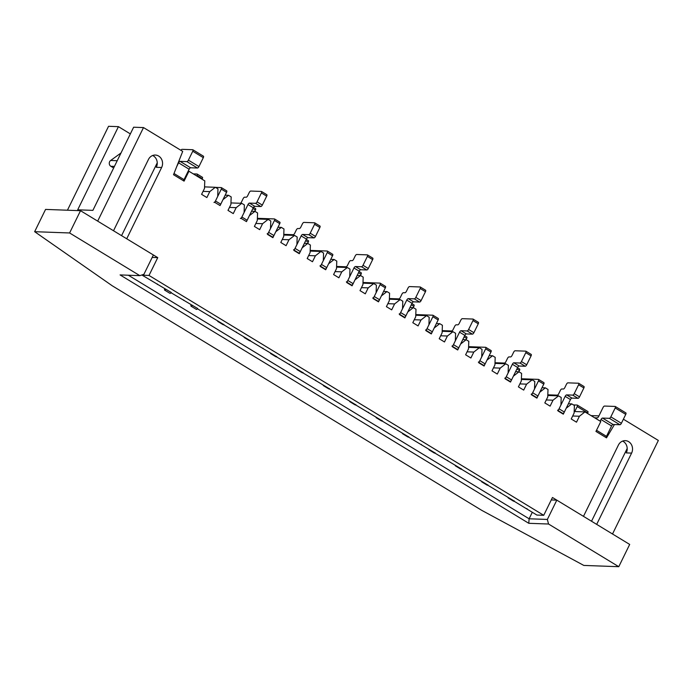 <?xml version="1.0" encoding="UTF-8"?>
<svg xmlns="http://www.w3.org/2000/svg" width="693" height="693" viewBox="0 0 693 693"><rect width="100%" height="100%" fill="white"/><g stroke="black" fill="none" stroke-linecap="round" stroke-linejoin="round"><path stroke-width="1.04" d="M183.307 180.665A1.689 0.684 -58.7 0 0 184.043 179.626L189.137 169.231A1.689 0.684 -58.7 0 1 190.627 167.775L197.462 168.018A1.689 0.684 -58.7 0 0 198.952 166.563L203.318 157.657A1.689 0.684 -58.7 0 0 203.43 156.185A1.689 0.684 -58.7 0 0 203.283 156.142M176.68 166.692L178.577 162.812A1.689 0.684 -58.7 0 1 180.067 161.356L186.902 161.608A1.689 0.684 -58.7 0 0 188.392 160.144L192.758 151.239A1.689 0.684 -58.7 0 0 192.871 149.766A1.689 0.684 -58.7 0 0 192.723 149.723L182.086 149.333A1.689 0.684 -58.7 0 0 180.89 150.294M587.725 411.477A1.689 0.684 121.3 0 1 587.872 411.512A1.689 0.684 121.3 0 1 587.759 412.985L587.525 413.47M573.457 404.92L577.165 405.058A1.689 0.684 121.3 0 1 577.312 405.102A1.689 0.684 121.3 0 1 577.2 406.566L574.766 411.538M613.062 424.488A1.689 0.684 121.3 0 0 611.572 425.952L601.013 419.534A1.689 0.684 121.3 0 1 602.503 418.078L609.338 418.321A1.689 0.684 121.3 0 0 610.828 416.865L615.193 407.96A1.689 0.684 121.3 0 0 615.306 406.488L625.866 412.907A1.689 0.684 121.3 0 1 625.753 414.379L621.387 423.284A1.689 0.684 121.3 0 1 619.897 424.74L613.062 424.488L602.503 418.078M611.572 425.952L606.479 436.347A1.689 0.684 121.3 0 1 605.743 437.387M594.629 417.784L597.184 417.879A1.689 0.684 121.3 0 0 598.665 416.424L603.031 407.51A1.689 0.684 121.3 0 1 604.521 406.055L615.159 406.444A1.689 0.684 121.3 0 1 615.306 406.488M601.013 419.534L600.207 421.171M164.631 288.842L164.518 289.405A1.689 0.684 -58.7 0 0 164.665 290.133L169.95 293.338A1.689 0.684 -58.7 0 0 171.275 292.446M164.665 290.133A1.689 0.684 -58.7 0 0 165.982 289.258M219.811 205.414A1.689 0.684 -58.7 0 0 220.755 204.192L226.568 192.316A1.689 0.684 -58.7 0 0 226.689 190.844A1.689 0.684 -58.7 0 0 226.542 190.8M213.981 202.443A1.689 0.684 -58.7 0 0 215.471 200.987L221.292 189.102A1.689 0.684 -58.7 0 0 221.405 187.638A1.689 0.684 -58.7 0 0 221.258 187.595L215.497 187.379M202.053 179.21L202.287 178.725A1.689 0.684 -58.7 0 0 202.399 177.261A1.689 0.684 -58.7 0 0 202.252 177.217M196.769 175.996L197.003 175.52A1.689 0.684 -58.7 0 0 197.124 174.047A1.689 0.684 -58.7 0 0 196.977 174.004L193.269 173.874M217.663 321.067A1.689 0.684 -58.7 0 0 217.836 321.483L223.111 324.688A1.689 0.684 -58.7 0 0 223.9 324.428M217.836 321.483A1.689 0.684 -58.7 0 0 218.46 321.335M271.734 236.971L272.436 236.997A1.689 0.684 -58.7 0 0 273.917 235.542L279.738 223.657A1.689 0.684 -58.7 0 0 279.859 222.193A1.689 0.684 -58.7 0 0 279.703 222.15M267.151 233.792A1.689 0.684 -58.7 0 0 268.641 232.328L274.463 220.452A1.689 0.684 -58.7 0 0 274.575 218.979A1.689 0.684 -58.7 0 0 274.428 218.936L257.38 218.312M254.833 211.348L255.457 210.074A1.689 0.684 -58.7 0 0 255.57 208.61A1.689 0.684 -58.7 0 0 255.422 208.567M270.461 353.161A1.689 0.684 -58.7 0 0 270.642 353.569L275.918 356.782A1.689 0.684 -58.7 0 0 276.706 356.514M270.642 353.569A1.689 0.684 -58.7 0 0 271.266 353.43M324.541 269.066L325.234 269.092A1.689 0.684 -58.7 0 0 326.724 267.628L332.545 255.752A1.689 0.684 -58.7 0 0 332.657 254.279A1.689 0.684 -58.7 0 0 332.51 254.236M319.958 265.878A1.689 0.684 -58.7 0 0 321.448 264.423L327.261 252.547A1.689 0.684 -58.7 0 0 327.382 251.074A1.689 0.684 -58.7 0 0 327.235 251.031L310.187 250.407M307.64 243.434L308.255 242.169A1.689 0.684 -58.7 0 0 308.376 240.696A1.689 0.684 -58.7 0 0 308.229 240.653M323.267 385.247A1.689 0.684 -58.7 0 0 323.44 385.663L328.725 388.868A1.689 0.684 -58.7 0 0 329.504 388.608M323.44 385.663A1.689 0.684 -58.7 0 0 324.073 385.516M377.347 301.152L378.04 301.178A1.689 0.684 -58.7 0 0 379.53 299.722L385.351 287.838A1.689 0.684 -58.7 0 0 385.464 286.374A1.689 0.684 -58.7 0 0 385.317 286.33M372.765 297.973A1.689 0.684 -58.7 0 0 374.246 296.509L380.067 284.632A1.689 0.684 -58.7 0 0 380.188 283.16A1.689 0.684 -58.7 0 0 380.033 283.116L362.993 282.493M360.447 275.519L361.062 274.255A1.689 0.684 -58.7 0 0 361.183 272.782A1.689 0.684 -58.7 0 0 361.027 272.747M376.074 417.333A1.689 0.684 -58.7 0 0 376.247 417.749L381.531 420.963A1.689 0.684 -58.7 0 0 382.311 420.694M376.247 417.749A1.689 0.684 -58.7 0 0 376.871 417.61M430.145 333.246L430.847 333.264A1.689 0.684 -58.7 0 0 432.337 331.808L438.149 319.932A1.689 0.684 -58.7 0 0 438.271 318.459A1.689 0.684 -58.7 0 0 438.123 318.416M425.563 330.059A1.689 0.684 -58.7 0 0 427.053 328.603L432.874 316.718A1.689 0.684 -58.7 0 0 432.986 315.254A1.689 0.684 -58.7 0 0 432.839 315.211L415.8 314.587M413.245 307.614L413.868 306.349A1.689 0.684 -58.7 0 0 413.981 304.877A1.689 0.684 -58.7 0 0 413.834 304.833M428.88 449.428A1.689 0.684 -58.7 0 0 429.054 449.844L434.329 453.049A1.689 0.684 -58.7 0 0 435.117 452.789M429.054 449.844A1.689 0.684 -58.7 0 0 429.677 449.696M482.952 365.332L483.653 365.358A1.689 0.684 -58.7 0 0 485.135 363.903L490.956 352.018A1.689 0.684 -58.7 0 0 491.077 350.554A1.689 0.684 -58.7 0 0 490.921 350.511M478.369 362.144A1.689 0.684 -58.7 0 0 479.859 360.689L485.68 348.813A1.689 0.684 -58.7 0 0 485.793 347.34A1.689 0.684 -58.7 0 0 485.646 347.297L468.598 346.673M466.051 339.7L466.675 338.435A1.689 0.684 -58.7 0 0 466.787 336.963A1.689 0.684 -58.7 0 0 466.64 336.928M481.678 481.514A1.689 0.684 -58.7 0 0 481.86 481.93L487.136 485.143A1.689 0.684 -58.7 0 0 487.915 484.875M481.86 481.93A1.689 0.684 -58.7 0 0 482.484 481.791M535.758 397.418L536.451 397.444A1.689 0.684 -58.7 0 0 537.941 395.989L543.762 384.113A1.689 0.684 -58.7 0 0 543.875 382.64A1.689 0.684 -58.7 0 0 543.728 382.597M531.176 394.239A1.689 0.684 -58.7 0 0 532.666 392.784L538.478 380.899A1.689 0.684 -58.7 0 0 538.6 379.435A1.689 0.684 -58.7 0 0 538.452 379.392L521.405 378.768M518.858 371.794L519.473 370.53A1.689 0.684 -58.7 0 0 519.594 369.057A1.689 0.684 -58.7 0 0 519.447 369.014M240.376 203.274A1.689 0.684 121.3 0 0 241.545 201.906L243.148 198.631A1.689 0.684 121.3 0 1 244.638 197.176L246.154 197.236A1.689 0.684 121.3 0 0 247.644 195.772L249.246 192.507A1.689 0.684 121.3 0 1 250.727 191.051L261.374 191.441A1.689 0.684 121.3 0 1 261.521 191.485A1.689 0.684 121.3 0 1 261.4 192.957L257.034 201.862A1.689 0.684 121.3 0 1 255.552 203.318L249.471 203.101L254.755 206.306A1.689 0.684 121.3 0 0 253.266 207.761L247.15 220.235A1.689 0.684 121.3 0 1 246.214 221.457M249.471 203.101A1.689 0.684 121.3 0 0 247.981 204.556L241.874 217.03A1.689 0.684 121.3 0 1 240.384 218.486M192.385 305.301A1.689 0.684 121.3 0 1 191.069 306.176A1.689 0.684 121.3 0 1 190.922 305.448L191.034 304.885M197.678 308.489A1.689 0.684 121.3 0 1 196.353 309.39L191.069 306.176M266.649 194.655A1.689 0.684 121.3 0 1 266.796 194.69A1.689 0.684 121.3 0 1 266.684 196.162L262.318 205.076A1.689 0.684 121.3 0 1 260.828 206.531L254.755 206.306M283.784 234.364L293.226 234.71A1.689 0.684 121.3 0 0 294.716 233.246L296.318 229.981A1.689 0.684 121.3 0 1 297.808 228.525L299.324 228.577A1.689 0.684 121.3 0 0 300.814 227.122L302.417 223.856A1.689 0.684 121.3 0 1 303.898 222.401L314.535 222.791A1.689 0.684 121.3 0 1 314.691 222.834A1.689 0.684 121.3 0 1 314.57 224.298L310.204 233.212A1.689 0.684 121.3 0 1 308.723 234.667L302.642 234.451L307.917 237.656A1.689 0.684 121.3 0 0 306.436 239.111L300.32 251.585A1.689 0.684 121.3 0 1 298.839 253.04L298.137 253.014M302.642 234.451A1.689 0.684 121.3 0 0 301.152 235.906L295.045 248.38A1.689 0.684 121.3 0 1 293.555 249.835M244.863 337.378A1.689 0.684 121.3 0 1 244.239 337.526A1.689 0.684 121.3 0 1 244.057 337.11M250.303 340.471A1.689 0.684 121.3 0 1 249.515 340.731L244.239 337.526M319.82 225.996A1.689 0.684 121.3 0 1 319.967 226.039A1.689 0.684 121.3 0 1 319.854 227.512L315.488 236.417A1.689 0.684 121.3 0 1 313.998 237.881L307.917 237.656M336.59 266.45L346.032 266.796A1.689 0.684 121.3 0 0 347.522 265.341L349.125 262.075A1.689 0.684 121.3 0 1 350.606 260.62L352.131 260.672A1.689 0.684 121.3 0 0 353.621 259.217L355.214 255.951A1.689 0.684 121.3 0 1 356.704 254.487L367.342 254.877A1.689 0.684 121.3 0 1 367.489 254.92A1.689 0.684 121.3 0 1 367.377 256.393L363.011 265.298A1.689 0.684 121.3 0 1 361.521 266.762L355.44 266.536L360.724 269.742A1.689 0.684 121.3 0 0 359.234 271.206L353.127 283.68A1.689 0.684 121.3 0 1 351.637 285.135L350.944 285.109M355.44 266.536A1.689 0.684 121.3 0 0 353.958 267.992L347.843 280.466A1.689 0.684 121.3 0 1 346.361 281.921M297.669 369.473A1.689 0.684 121.3 0 1 297.037 369.62A1.689 0.684 121.3 0 1 296.864 369.204M303.101 372.557A1.689 0.684 121.3 0 1 302.321 372.825L297.037 369.62M372.626 258.091A1.689 0.684 121.3 0 1 372.773 258.134A1.689 0.684 121.3 0 1 372.652 259.598L368.295 268.512A1.689 0.684 121.3 0 1 366.805 269.967L360.724 269.742M389.397 298.544L398.839 298.891A1.689 0.684 121.3 0 0 400.329 297.427L401.923 294.161A1.689 0.684 121.3 0 1 403.413 292.706L404.937 292.758A1.689 0.684 121.3 0 0 406.419 291.303L408.021 288.037A1.689 0.684 121.3 0 1 409.511 286.581L420.149 286.971A1.689 0.684 121.3 0 1 420.296 287.015A1.689 0.684 121.3 0 1 420.183 288.479L415.817 297.392A1.689 0.684 121.3 0 1 414.327 298.848L408.246 298.622L413.53 301.836A1.689 0.684 121.3 0 0 412.04 303.291L405.933 315.765A1.689 0.684 121.3 0 1 404.443 317.221L403.742 317.195M408.246 298.622A1.689 0.684 121.3 0 0 406.765 300.086L400.649 312.56A1.689 0.684 121.3 0 1 399.159 314.016M350.476 401.559A1.689 0.684 121.3 0 1 349.844 401.706A1.689 0.684 121.3 0 1 349.67 401.29M355.907 404.651A1.689 0.684 121.3 0 1 355.128 404.911L349.844 401.706M425.424 290.176A1.689 0.684 121.3 0 1 425.58 290.22A1.689 0.684 121.3 0 1 425.459 291.692L421.093 300.597A1.689 0.684 121.3 0 1 419.611 302.061L413.53 301.836M442.203 330.63L451.645 330.977A1.689 0.684 121.3 0 0 453.127 329.521L454.729 326.256A1.689 0.684 121.3 0 1 456.219 324.792L457.735 324.852A1.689 0.684 121.3 0 0 459.225 323.397L460.828 320.131A1.689 0.684 121.3 0 1 462.309 318.667L472.955 319.057A1.689 0.684 121.3 0 1 473.102 319.101A1.689 0.684 121.3 0 1 472.981 320.573L468.615 329.478A1.689 0.684 121.3 0 1 467.134 330.942L461.053 330.717L466.337 333.922A1.689 0.684 121.3 0 0 464.847 335.386L458.731 347.851A1.689 0.684 121.3 0 1 457.25 349.315L456.548 349.289M461.053 330.717A1.689 0.684 121.3 0 0 459.563 332.172L453.456 344.646A1.689 0.684 121.3 0 1 451.966 346.102M403.274 433.653A1.689 0.684 121.3 0 1 402.65 433.792A1.689 0.684 121.3 0 1 402.477 433.385M408.714 436.737A1.689 0.684 121.3 0 1 407.926 437.006L402.65 433.792M478.231 322.271A1.689 0.684 121.3 0 1 478.378 322.314A1.689 0.684 121.3 0 1 478.265 323.778L473.899 332.692A1.689 0.684 121.3 0 1 472.409 334.147L466.337 333.922M495.001 362.725L504.443 363.063A1.689 0.684 121.3 0 0 505.933 361.607L507.536 358.342A1.689 0.684 121.3 0 1 509.026 356.886L510.542 356.938A1.689 0.684 121.3 0 0 512.032 355.483L513.634 352.217A1.689 0.684 121.3 0 1 515.116 350.762L525.753 351.152A1.689 0.684 121.3 0 1 525.909 351.195A1.689 0.684 121.3 0 1 525.788 352.659L521.422 361.573A1.689 0.684 121.3 0 1 519.941 363.028L513.86 362.803L519.135 366.017A1.689 0.684 121.3 0 0 517.654 367.472L511.538 379.946A1.689 0.684 121.3 0 1 510.057 381.401L509.355 381.375M513.86 362.803A1.689 0.684 121.3 0 0 512.37 364.267L506.262 376.741A1.689 0.684 121.3 0 1 504.773 378.196M456.081 465.739A1.689 0.684 121.3 0 1 455.457 465.887A1.689 0.684 121.3 0 1 455.275 465.471M461.521 468.832A1.689 0.684 121.3 0 1 460.732 469.092L455.457 465.887M531.037 354.357A1.689 0.684 121.3 0 1 531.185 354.4A1.689 0.684 121.3 0 1 531.072 355.873L526.706 364.778A1.689 0.684 121.3 0 1 525.216 366.242L519.135 366.017M547.808 394.811L557.25 395.157A1.689 0.684 121.3 0 0 558.74 393.702L560.342 390.436A1.689 0.684 121.3 0 1 561.824 388.972L563.348 389.033A1.689 0.684 121.3 0 0 564.838 387.578L566.432 384.312A1.689 0.684 121.3 0 1 567.922 382.848L578.56 383.238A1.689 0.684 121.3 0 1 578.707 383.281A1.689 0.684 121.3 0 1 578.594 384.754L574.228 393.659A1.689 0.684 121.3 0 1 572.739 395.123L566.657 394.897L571.942 398.103A1.689 0.684 121.3 0 0 570.452 399.566L564.345 412.032A1.689 0.684 121.3 0 1 562.855 413.496L562.162 413.47M566.657 394.897A1.689 0.684 121.3 0 0 565.176 396.353L559.06 408.827A1.689 0.684 121.3 0 1 557.579 410.282M508.887 497.834A1.689 0.684 121.3 0 1 508.255 497.972A1.689 0.684 121.3 0 1 508.082 497.565M514.319 500.918A1.689 0.684 121.3 0 1 513.539 501.186L508.255 497.972M583.844 386.451A1.689 0.684 121.3 0 1 583.991 386.495A1.689 0.684 121.3 0 1 583.87 387.959L579.513 396.872A1.689 0.684 121.3 0 1 578.023 398.328L571.942 398.103M513.989 501.152L536.884 515.064L543.728 515.315L552.46 497.496L583.48 516.354L618.399 445.079A8.437 7.536 -87.9 0 1 625.303 440.653A8.437 7.536 -87.9 0 1 631.6 453.101L596.682 524.376L612.517 534L658.35 440.453L623.388 419.204M67.438 210.213L108.55 126.299L118.434 126.654L130.353 133.905M614.448 424.54L606.514 437.855L595.954 431.436L600.805 421.535L584.961 411.911L579.417 416.242L576.507 422.184L571.223 418.979L574.133 413.037L574.402 405.492L571.76 403.889L566.216 408.22L563.305 414.163L558.021 410.949L560.932 405.015L561.2 397.47L558.558 395.868L553.014 400.199L550.103 406.141L544.819 402.928L547.73 396.994L547.998 389.449L545.356 387.846L539.812 392.177L536.902 398.12L531.618 394.906L534.528 388.972L534.797 381.427L532.155 379.816L526.611 384.156L523.7 390.098L518.416 386.885L521.327 380.942L521.595 373.406L518.962 371.794L513.409 376.134L510.498 382.068L505.214 378.863L508.125 372.921L508.393 365.376L505.76 363.773L500.207 368.113L497.297 374.047L492.013 370.842L494.923 364.899L495.192 357.354L492.558 355.752L487.006 360.091L484.095 366.025L478.811 362.82L481.722 356.878L481.999 349.333L479.357 347.73L473.804 352.061L470.894 358.004L465.618 354.799L468.52 348.856L468.797 341.311L466.155 339.709L460.602 344.04L457.692 349.982L452.416 346.777L455.327 340.835L455.596 333.29L452.953 331.687L447.401 336.018L444.49 341.961L439.215 338.747L442.125 332.813L442.394 325.268L439.752 323.666L434.199 327.997L431.289 333.939L426.013 330.726L428.924 324.792L429.192 317.247L426.55 315.644L420.998 319.975L418.087 325.918L412.811 322.704L415.722 316.77L415.991 309.225L413.349 307.614L407.796 311.954L404.885 317.896L399.61 314.683L402.52 308.74L402.789 301.195L400.147 299.593L394.594 303.932L391.692 309.866L386.408 306.661L389.319 300.719L389.587 293.174L386.945 291.571L381.393 295.911L378.491 301.845L373.206 298.64L376.117 292.697L376.386 285.152L373.744 283.55L368.2 287.881L365.289 293.823L360.005 290.618L362.915 284.676L363.184 277.131L360.542 275.528L354.998 279.859L352.087 285.802L346.803 282.597L349.714 276.654L349.982 269.109L347.34 267.507L341.796 271.838L338.886 277.78L333.602 274.567L336.512 268.633L336.781 261.088L334.139 259.485L328.595 263.816L325.684 269.759L320.4 266.545L323.31 260.611L323.579 253.066L320.937 251.464L315.393 255.795L312.482 261.737L307.198 258.524L310.109 252.59L310.377 245.045L307.744 243.434L302.191 247.773L299.281 253.716L293.997 250.502L296.907 244.56L297.176 237.023L294.542 235.412L288.99 239.752L286.079 245.686L280.795 242.481L283.706 236.538L283.974 228.993L281.341 227.391L275.788 231.731L272.877 237.664L267.602 234.459L270.504 228.517L270.781 220.972L268.139 219.369L262.586 223.709L259.676 229.643L254.4 226.438L257.302 220.495L257.579 212.95L254.937 211.348L249.385 215.679L246.474 221.621L241.199 218.416L244.109 212.474L244.378 204.929L241.736 203.326L236.183 207.657L233.272 213.6L227.997 210.395L230.908 204.452L231.176 196.907L228.534 195.305L222.981 199.636L220.071 205.578L214.795 202.365L217.706 196.431L217.974 188.886L215.332 187.283L209.78 191.614L206.869 197.557L201.594 194.343L204.504 188.409L204.773 180.864L188.929 171.232L184.078 181.133L173.519 174.714L182.701 151.395L143.503 127.573L97.678 221.128L113.522 230.752L148.441 159.477A8.437 7.536 -87.9 0 1 155.345 155.05A8.437 7.536 -87.9 0 1 161.634 167.498L126.724 238.773L157.744 257.623L149.012 275.442L543.728 515.315M118.434 126.654L77.694 209.814L92.888 210.369L133.628 127.217L143.503 127.573M526.975 508.61L526.983 509.052M591.051 415.609L598.925 415.895M574.185 411.512L584.961 411.911M572.678 415.999L579.417 416.242M171.05 292.741L197.67 308.515M183.749 300.026L183.758 300.467M197.453 308.792L223.744 324.549M210.152 316.069L210.161 316.51M223.562 324.653L250.147 340.592M236.556 332.112L236.564 332.553M249.965 340.696L276.55 356.635M262.959 348.163L262.968 348.596M276.368 356.748L302.945 372.678M289.353 364.206L289.371 364.648M302.772 372.791L329.348 388.73M315.757 380.249L315.765 380.691M329.175 388.834L355.752 404.773M342.16 396.292L342.169 396.734M355.57 404.877L382.155 420.816M368.563 412.344L368.572 412.777M381.973 420.928L408.558 436.859M394.967 428.387L394.975 428.828M408.376 436.971L434.961 452.91M421.37 444.43L421.379 444.871M434.78 453.014L461.365 468.953M447.773 460.473L447.782 460.914M461.183 469.057L487.768 484.996M474.177 476.524L474.185 476.957M487.586 485.109L514.163 501.039M225.164 195.183L228.534 195.305M204.556 186.885L215.332 187.283M230.96 202.928L241.736 203.326M251.568 211.226L254.937 211.348M257.363 218.979L268.139 219.369M277.971 227.269L281.341 227.391M283.766 235.022L294.542 235.412M304.374 243.312L307.744 243.434M310.161 251.065L320.937 251.464M330.778 259.355L334.139 259.485M336.564 267.108L347.34 267.507M357.181 275.407L360.542 275.528M362.967 283.16L373.744 283.55M383.584 291.45L386.945 291.571M389.371 299.203L400.147 299.593M409.979 307.493L413.349 307.614M415.774 315.246L426.55 315.644M436.382 323.536L439.752 323.666M442.177 331.289L452.953 331.687M462.785 339.587L466.155 339.709M468.581 347.332L479.357 347.73M489.189 355.63L492.558 355.752M494.984 363.383L505.76 363.773M515.592 371.673L518.962 371.794M521.379 379.426L532.155 379.816M541.995 387.716L545.356 387.846M547.782 395.469L558.558 395.868M568.399 403.768L571.76 403.889M229.452 207.415L236.183 207.657M203.049 191.372L209.78 191.614M631.6 453.101L626.281 452.901A8.437 7.536 92.1 0 0 622.626 441.103M188.929 171.232L188.167 171.206M500.571 492.567L500.589 493.009M546.283 399.956L553.014 400.199M519.88 383.905L526.611 384.156M493.477 367.862L500.207 368.113M467.073 351.819L473.804 352.061M440.67 335.776L447.401 336.018M414.267 319.733L420.998 319.975M387.863 303.681L394.594 303.932M361.46 287.638L368.2 287.881M335.065 271.595L341.796 271.838M308.662 255.552L315.393 255.795M282.259 239.501L288.99 239.752M255.856 223.458L262.586 223.709M171.266 292.472L142.178 275.19L149.012 275.442M161.634 167.498L156.315 167.308A8.437 7.536 92.1 0 0 152.668 155.501M157.346 283.983L157.354 284.425M152.191 257.424L157.744 257.623M627.208 448.414L591.527 521.24M114.432 166.407L110.828 166.277L113.652 167.992M110.828 166.277A3.378 3.015 -87.9 0 1 110.663 160.473L121.006 152.98M157.242 162.82L121.57 235.646M128.344 275.225L529.114 518.78L547.357 519.447L548.544 524.021L528.785 523.302L120.08 274.922L139.839 275.649L143.927 274.281L153.387 254.981L80.518 210.698L45.565 209.416L34.65 231.687L69.603 232.969L139.839 275.649M548.544 524.021L618.771 566.701L583.818 565.427L481.886 510.429L112.257 285.793L34.65 231.687M551.256 499.939L556.808 500.147L629.686 544.429L618.771 566.701M528.785 523.302L529.114 518.78L532.302 512.283M547.357 519.447L556.808 500.147M69.603 232.969L80.518 210.698M173.995 173.51L184.043 179.626M186.902 161.608L197.462 168.018M188.392 160.144L198.952 166.563M192.758 151.239L203.318 157.657M180.067 161.356L190.627 167.775M178.577 162.812L189.137 169.231M587.759 412.985L577.2 406.566M606.479 436.347L596.517 430.284M621.387 423.284L610.828 416.865M619.897 424.74L609.338 418.321M625.753 414.379L615.193 407.96M226.568 192.316L221.292 189.102M220.755 204.192L215.471 200.987M202.287 178.725L197.003 175.52M272.436 236.997L267.749 234.147M279.738 223.657L274.463 220.452M273.917 235.542L268.641 232.328M255.457 210.074L252.893 208.524M325.234 269.092L320.556 266.242M332.545 255.752L327.261 252.547M326.724 267.628L321.448 264.423M308.255 242.169L305.7 240.61M378.04 301.178L373.354 298.328M385.351 287.838L380.067 284.632M379.53 299.722L374.246 296.509M361.062 274.255L358.506 272.704M430.847 333.264L426.16 330.422M438.149 319.932L432.874 316.718M432.337 331.808L427.053 328.603M413.868 306.349L411.304 304.79M483.653 365.358L478.967 362.508M490.956 352.018L485.68 348.813M485.135 363.903L479.859 360.689M466.675 338.435L464.111 336.885M536.451 397.444L531.774 394.603M543.762 384.113L538.478 380.899M537.941 395.989L532.666 392.784M519.473 370.53L516.917 368.971M241.874 217.03L247.15 220.235M247.981 204.556L253.266 207.761M255.552 203.318L260.828 206.531M257.034 201.862L262.318 205.076M261.4 192.957L266.684 196.162M294.153 250.199L298.839 253.04M295.045 248.38L300.32 251.585M301.152 235.906L306.436 239.111M308.723 234.667L313.998 237.881M310.204 233.212L315.488 236.417M314.57 224.298L319.854 227.512M346.959 282.285L351.637 285.135M347.843 280.466L353.127 283.68M353.958 267.992L359.234 271.206M361.521 266.762L366.805 269.967M363.011 265.298L368.295 268.512M367.377 256.393L372.652 259.598M399.757 314.379L404.443 317.221M400.649 312.56L405.933 315.765M406.765 300.086L412.04 303.291M414.327 298.848L419.611 302.061M415.817 297.392L421.093 300.597M420.183 288.479L425.459 291.692M452.564 346.465L457.25 349.315M453.456 344.646L458.731 347.851M459.563 332.172L464.847 335.386M467.134 330.942L472.409 334.147M468.615 329.478L473.899 332.692M472.981 320.573L478.265 323.778M505.37 378.56L510.057 381.401M506.262 376.741L511.538 379.946M512.37 364.267L517.654 367.472M519.941 363.028L525.216 366.242M521.422 361.573L526.706 364.778M525.788 352.659L531.072 355.873M558.168 410.646L562.855 413.496M559.06 408.827L564.345 412.032M565.176 396.353L570.452 399.566M572.739 395.123L578.023 398.328M574.228 393.659L579.513 396.872M578.594 384.754L583.87 387.959M117.221 160.715L110.663 160.473M203.43 156.185L192.871 149.766M577.312 405.102L587.872 411.512M197.124 174.047L202.399 177.261M221.405 187.638L226.689 190.844M253.499 207.346L255.57 208.61M274.575 218.979L279.859 222.193M306.28 239.423L308.376 240.696M327.382 251.074L332.657 254.279M359.087 271.509L361.183 272.782M380.188 283.16L385.464 286.374M411.893 303.603L413.981 304.877M432.986 315.254L438.271 318.459M464.691 335.689L466.787 336.963M485.793 347.34L491.077 350.554M517.498 367.784L519.594 369.057M538.6 379.435L543.875 382.64M266.796 194.69L261.521 191.485M319.967 226.039L314.691 222.834M372.773 258.134L367.489 254.92M425.58 290.22L420.296 287.015M478.378 322.314L473.102 319.101M531.185 354.4L525.909 351.195M583.991 386.495L578.707 383.281"/></g></svg>
